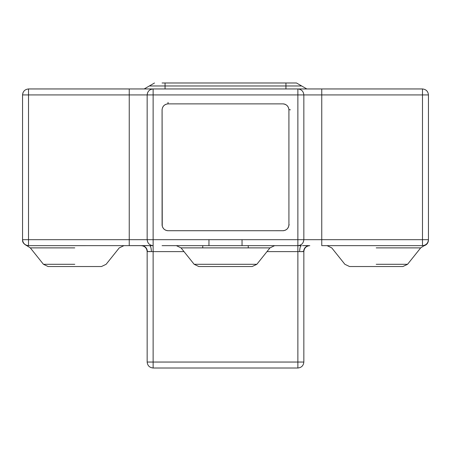 <?xml version="1.0" encoding="UTF-8"?>
<svg xmlns="http://www.w3.org/2000/svg" width="451" height="451" viewBox="0 0 451 451"><rect width="100%" height="100%" fill="white"/><g stroke="black" fill="none" stroke-linecap="round" stroke-linejoin="round"><path stroke-width="0.68" d="M202.741 247.887L202.741 245.648L208.96 245.648L162.078 245.648M248.259 247.887L248.259 245.648L242.04 245.648L242.04 239.678L208.96 239.678L208.96 245.648L297.874 245.648C301.477 245.265 303.467 243.275 303.844 239.678L303.844 94.924C303.467 91.328 301.477 89.337 297.874 88.954L28.52 88.954C24.918 89.337 22.928 91.328 22.55 94.924L23.08 92.466M285.111 104.282L284.784 104.17M284.333 104.04L283.391 103.893M166.831 104.006L167.693 103.888M162.608 107.394L163.814 105.641M163.826 105.624L165.455 104.469M285.94 82.99L285.94 85.972L301.663 85.972L296.493 82.99L162.078 82.99M162.247 226.176L162.095 109.413M154.507 82.99L149.337 85.972L165.06 85.972L165.06 82.99M288.792 225.985L288.911 225.111M165.59 104.406L163.843 105.613M163.809 105.641L162.67 107.259M166.802 104.012L168.043 103.877C164.446 104.26 162.456 106.25 162.078 109.847L162.089 225.111M284.367 104.051L282.952 103.877C286.554 104.26 288.544 106.25 288.922 109.847L288.922 224.756L288.911 109.492M288.392 107.394L287.186 105.641M287.157 105.613L285.545 104.469M287.191 105.641L288.33 107.259L287.191 105.641M166.633 230.551L167.496 230.698M285.545 230.134L287.157 228.99L285.353 230.219M162.208 225.996L162.078 224.756C162.456 228.353 164.446 230.343 168.048 230.72L283.301 230.715M144.173 88.954L149.337 85.972M301.663 85.972L306.827 88.954M151.35 251.613L147.156 251.613L147.156 362.046C147.533 365.643 149.523 367.633 153.126 368.01L297.874 368.01C301.477 367.633 303.467 365.643 303.844 362.046L303.844 251.613C304.222 248.016 306.212 246.026 309.814 245.648M162.608 227.208L163.814 228.961M165.59 230.196L163.843 228.99L165.455 230.134M242.04 239.678L303.844 239.678L297.874 239.678L297.874 94.924L321.755 94.924L321.755 88.954L422.48 88.954L297.874 88.954L297.874 94.924L153.126 94.924L153.126 88.954C149.523 89.337 147.533 91.328 147.156 94.924L147.686 92.466M288.753 226.171L288.905 225.19M287.191 228.961L288.33 227.343M428.45 94.924L422.48 94.924L422.48 245.648C424.368 245.846 424.368 245.846 422.48 245.648C426.082 245.265 428.072 243.275 428.45 239.678L428.45 94.924C428.072 91.328 426.082 89.337 422.48 88.954L422.48 94.924L321.755 94.924L321.755 239.678L303.844 239.678M129.245 88.954L129.245 94.924L147.156 94.924L147.156 239.678C147.533 243.275 149.523 245.265 153.126 245.648L153.126 362.046L297.874 362.046L297.874 368.01M142.544 245.626L28.52 245.648C26.632 245.846 26.632 245.846 28.52 245.648L28.52 239.678L129.245 239.678L129.245 94.924L22.55 94.924L22.55 239.678C22.928 243.275 24.918 245.265 28.52 245.648L27.708 245.705M282.952 103.877L168.048 103.877L168.048 102.388M167.671 230.709L282.952 230.72C286.554 230.343 288.544 228.353 288.922 224.756L288.905 225.229M167.406 103.916L167.09 103.956M283.91 103.956L283.594 103.916M302.097 251.438L302.548 251.461M302.486 245.626L309.285 245.648C305.846 246.026 303.946 248.016 303.579 251.613L266.986 251.613M148.937 251.438L149.411 251.461M147.156 251.613C146.778 248.016 144.788 246.026 141.186 245.648M308.416 245.626L308.01 245.609M307.514 245.592L304.132 245.575M303.455 245.598L303.021 245.609M290.416 109.847L288.916 109.565M288.888 109.221L288.832 108.804M284.186 230.596L283.234 230.715M283.583 230.692L284.04 230.624M162.208 225.985L162.084 225.038M162.112 225.382L162.18 225.838M208.96 239.678L129.245 239.678L129.245 245.648L149.602 245.648M148.48 245.626L147.522 245.598M147.404 245.592L143.993 245.575M143.384 245.598L143.08 245.609M149.67 245.648L153.126 245.648L153.126 94.924L147.156 94.924M288.392 227.208L287.186 228.961M163.809 228.961L162.67 227.343M162.078 109.847L162.095 109.373M303.844 362.046L297.874 362.046L297.874 245.648L301.33 245.648M422.356 245.648L321.755 245.648L321.755 239.678L428.45 239.678M301.386 245.648C300.332 246.026 299.746 248.016 299.633 251.613M184.014 251.613L151.367 251.613C151.254 248.016 150.668 246.026 149.614 245.648M141.715 245.648C145.154 246.026 147.054 248.016 147.421 251.613M181.031 247.887L269.969 247.887L256.839 264.297L194.161 264.297L181.031 247.887L176.369 245.648M194.161 264.297L198.823 266.535L252.177 266.535L256.839 264.297M282.952 239.678L248.259 239.678L282.952 239.678M285.94 88.954L285.94 85.972L165.06 85.972L165.06 88.954M288.939 224.756L289.221 224.756M153.126 368.01L153.126 362.046L147.156 362.046M22.612 239.678L28.52 239.678L28.52 88.954M297.874 239.678L297.874 245.648M376.219 247.887L420.687 247.887L376.219 247.887M74.781 247.887L30.313 247.887L74.781 247.887M376.219 264.297L407.557 264.297L376.219 264.297M74.781 264.297L43.443 264.297L74.781 264.297M327.093 245.648L331.75 247.887L344.88 264.297L349.542 266.535L402.895 266.535L407.557 264.297L420.687 247.887L423.917 245.823C426.747 244.927 428.264 242.993 428.45 240.028M123.907 245.648L119.25 247.887L106.12 264.297L101.458 266.535L48.105 266.535L43.443 264.297L30.313 247.887L27.083 245.823C23.835 244.143 22.319 242.21 22.55 240.028M269.969 247.887L274.631 245.648M376.219 266.535L349.542 266.535"/></g></svg>
